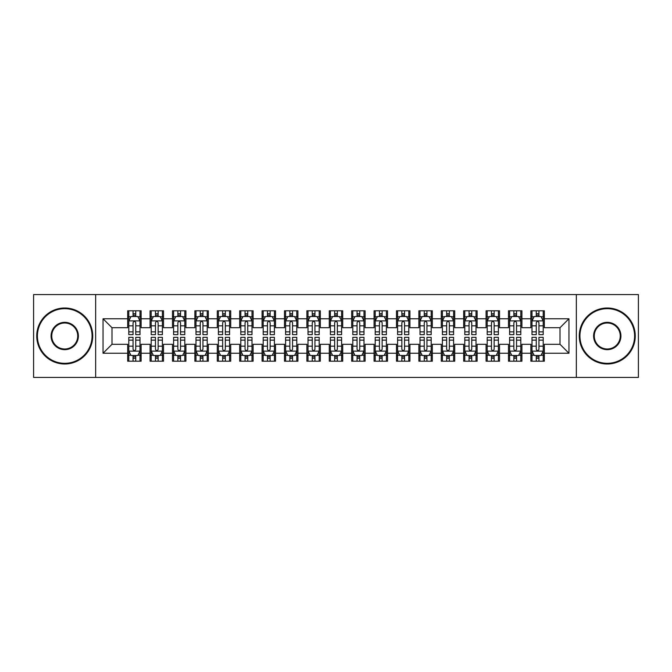<?xml version="1.0" encoding="UTF-8"?>
<svg xmlns="http://www.w3.org/2000/svg" width="672" height="672" viewBox="0 0 672 672"><rect width="100%" height="100%" fill="white"/><g stroke="black" fill="none" stroke-linecap="round" stroke-linejoin="round"><path stroke-width="1.01" d="M576.349 377.437L638.4 377.437L638.4 294.563L576.349 294.563L576.349 377.437L95.651 377.437L95.651 294.563L33.6 294.563L33.6 377.437L95.651 377.437M576.349 294.563L95.651 294.563M103.043 353.245L103.043 318.755L127.68 318.755L127.68 327.709L111.997 327.709L111.997 344.291L103.043 353.245L127.68 353.245L127.68 361.2L141.12 361.2L141.12 353.245L150.083 353.245L150.083 361.2L163.523 361.2L163.523 353.245L172.477 353.245L172.477 361.2L185.917 361.2L185.917 353.245L194.88 353.245L194.88 361.2L208.32 361.2L208.32 353.245L217.283 353.245L217.283 361.2L230.723 361.2L230.723 353.245L239.677 353.245L239.677 361.2L253.117 361.2L253.117 353.245L262.08 353.245L262.08 361.2L275.52 361.2L275.52 353.245L284.483 353.245L284.483 361.2L297.923 361.2L297.923 353.245L306.877 353.245L306.877 361.2L320.317 361.2L320.317 353.245L329.28 353.245L329.28 361.2L342.72 361.2L342.72 353.245L351.683 353.245L351.683 361.2L365.123 361.2L365.123 353.245L374.077 353.245L374.077 361.2L387.517 361.2L387.517 353.245L396.48 353.245L396.48 361.2L409.92 361.2L409.92 353.245L418.883 353.245L418.883 361.2L432.323 361.2L432.323 353.245L441.277 353.245L441.277 361.2L454.717 361.2L454.717 353.245L463.68 353.245L463.68 361.2L477.12 361.2L477.12 353.245L486.083 353.245L486.083 361.2L499.523 361.2L499.523 353.245L508.477 353.245L508.477 361.2L521.917 361.2L521.917 353.245L530.88 353.245L530.88 361.2L544.32 361.2L544.32 344.291L560.003 344.291L560.003 327.709L544.32 327.709L544.32 318.755L568.957 318.755L568.957 353.245L544.32 353.245M544.32 318.755L544.32 310.8L530.88 310.8L530.88 318.755L521.917 318.755L521.917 310.8L508.477 310.8L508.477 318.755L499.523 318.755L499.523 310.8L486.083 310.8L486.083 318.755L477.12 318.755L477.12 310.8L463.68 310.8L463.68 318.755L454.717 318.755L454.717 310.8L441.277 310.8L441.277 318.755L432.323 318.755L432.323 310.8L418.883 310.8L418.883 318.755L409.92 318.755L409.92 310.8L396.48 310.8L396.48 318.755L387.517 318.755L387.517 310.8L374.077 310.8L374.077 318.755L365.123 318.755L365.123 310.8L351.683 310.8L351.683 318.755L342.72 318.755L342.72 310.8L329.28 310.8L329.28 318.755L320.317 318.755L320.317 310.8L306.877 310.8L306.877 318.755L297.923 318.755L297.923 310.8L284.483 310.8L284.483 318.755L275.52 318.755L275.52 310.8L262.08 310.8L262.08 318.755L253.117 318.755L253.117 310.8L239.677 310.8L239.677 318.755L230.723 318.755L230.723 310.8L217.283 310.8L217.283 318.755L208.32 318.755L208.32 310.8L194.88 310.8L194.88 318.755L185.917 318.755L185.917 310.8L172.477 310.8L172.477 318.755L163.523 318.755L163.523 310.8L150.083 310.8L150.083 318.755L141.12 318.755L141.12 310.8L127.68 310.8L127.68 318.755M521.917 353.245L521.917 344.291L530.88 344.291L530.88 353.245M568.957 318.755L560.003 327.709M499.523 353.245L499.523 344.291L508.477 344.291L508.477 353.245M530.88 318.755L530.88 327.709L521.917 327.709L521.917 318.755M477.12 353.245L477.12 344.291L486.083 344.291L486.083 353.245M508.477 318.755L508.477 327.709L499.523 327.709L499.523 318.755M454.717 353.245L454.717 344.291L463.68 344.291L463.68 353.245M486.083 318.755L486.083 327.709L477.12 327.709L477.12 318.755M432.323 353.245L432.323 344.291L441.277 344.291L441.277 353.245M463.68 318.755L463.68 327.709L454.717 327.709L454.717 318.755M409.92 353.245L409.92 344.291L418.883 344.291L418.883 353.245M441.277 318.755L441.277 327.709L432.323 327.709L432.323 318.755M387.517 353.245L387.517 344.291L396.48 344.291L396.48 353.245M418.883 318.755L418.883 327.709L409.92 327.709L409.92 318.755M365.123 353.245L365.123 344.291L374.077 344.291L374.077 353.245M396.48 318.755L396.48 327.709L387.517 327.709L387.517 318.755M342.72 353.245L342.72 344.291L351.683 344.291L351.683 353.245M374.077 318.755L374.077 327.709L365.123 327.709L365.123 318.755M320.317 353.245L320.317 344.291L329.28 344.291L329.28 353.245M351.683 318.755L351.683 327.709L342.72 327.709L342.72 318.755M297.923 353.245L297.923 344.291L306.877 344.291L306.877 353.245M329.28 318.755L329.28 327.709L320.317 327.709L320.317 318.755M275.52 353.245L275.52 344.291L284.483 344.291L284.483 353.245M306.877 318.755L306.877 327.709L297.923 327.709L297.923 318.755M253.117 353.245L253.117 344.291L262.08 344.291L262.08 353.245M284.483 318.755L284.483 327.709L275.52 327.709L275.52 318.755M230.723 353.245L230.723 344.291L239.677 344.291L239.677 353.245M262.08 318.755L262.08 327.709L253.117 327.709L253.117 318.755M208.32 353.245L208.32 344.291L217.283 344.291L217.283 353.245M239.677 318.755L239.677 327.709L230.723 327.709L230.723 318.755M185.917 353.245L185.917 344.291L194.88 344.291L194.88 353.245M217.283 318.755L217.283 327.709L208.32 327.709L208.32 318.755M163.523 353.245L163.523 344.291L172.477 344.291L172.477 353.245M194.88 318.755L194.88 327.709L185.917 327.709L185.917 318.755M141.12 353.245L141.12 344.291L150.083 344.291L150.083 353.245M172.477 318.755L172.477 327.709L163.523 327.709L163.523 318.755M111.997 344.291L127.68 344.291L127.68 353.245M150.083 318.755L150.083 327.709L141.12 327.709L141.12 318.755M530.88 316.403L531.997 316.403M543.203 316.403L544.32 316.403M508.477 316.403L509.603 316.403M520.8 316.403L521.917 316.403M486.083 316.403L487.2 316.403M498.397 316.403L499.523 316.403M463.68 316.403L464.797 316.403M476.003 316.403L477.12 316.403M441.277 316.403L442.403 316.403M453.6 316.403L454.717 316.403M418.883 316.403L420 316.403M431.197 316.403L432.323 316.403M396.48 316.403L397.597 316.403M408.803 316.403L409.92 316.403M374.077 316.403L375.203 316.403M386.4 316.403L387.517 316.403M351.683 316.403L352.8 316.403M363.997 316.403L365.123 316.403M329.28 316.403L330.397 316.403M341.603 316.403L342.72 316.403M306.877 316.403L308.003 316.403M319.2 316.403L320.317 316.403M284.483 316.403L285.6 316.403M296.797 316.403L297.923 316.403M262.08 316.403L263.197 316.403M274.403 316.403L275.52 316.403M239.677 316.403L240.803 316.403M252 316.403L253.117 316.403M217.283 316.403L218.4 316.403M229.597 316.403L230.723 316.403M194.88 316.403L195.997 316.403M207.203 316.403L208.32 316.403M172.477 316.403L173.603 316.403M184.8 316.403L185.917 316.403M150.083 316.403L151.2 316.403M162.397 316.403L163.523 316.403M127.68 316.403L128.797 316.403M140.003 316.403L141.12 316.403M127.68 355.597L128.797 355.597M140.003 355.597L141.12 355.597M150.083 355.597L151.2 355.597M162.397 355.597L163.523 355.597M172.477 355.597L173.603 355.597M184.8 355.597L185.917 355.597M194.88 355.597L195.997 355.597M207.203 355.597L208.32 355.597M217.283 355.597L218.4 355.597M229.597 355.597L230.723 355.597M239.677 355.597L240.803 355.597M252 355.597L253.117 355.597M262.08 355.597L263.197 355.597M274.403 355.597L275.52 355.597M284.483 355.597L285.6 355.597M296.797 355.597L297.923 355.597M306.877 355.597L308.003 355.597M319.2 355.597L320.317 355.597M329.28 355.597L330.397 355.597M341.603 355.597L342.72 355.597M351.683 355.597L352.8 355.597M363.997 355.597L365.123 355.597M374.077 355.597L375.203 355.597M386.4 355.597L387.517 355.597M396.48 355.597L397.597 355.597M408.803 355.597L409.92 355.597M418.883 355.597L420 355.597M431.197 355.597L432.323 355.597M441.277 355.597L442.403 355.597M453.6 355.597L454.717 355.597M463.68 355.597L464.797 355.597M476.003 355.597L477.12 355.597M486.083 355.597L487.2 355.597M498.397 355.597L499.523 355.597M508.477 355.597L509.603 355.597M520.8 355.597L521.917 355.597M530.88 355.597L531.997 355.597M543.203 355.597L544.32 355.597M103.043 318.755L111.997 327.709M560.003 344.291L568.957 353.245M135.744 313.715L133.056 313.715M140.003 331.85L135.744 331.85L135.744 334.656L140.003 334.656L140.003 320.989L137.76 316.512L131.04 316.512L128.797 320.989L128.797 334.656L133.056 334.656L133.056 331.85L128.797 331.85M128.797 320.989L128.797 310.8M140.003 320.989L140.003 310.8M133.056 316.512L133.056 310.8M135.744 310.8L135.744 316.512M135.744 331.85L135.744 322.669C134.845 320.947 133.955 320.947 133.056 322.669L133.056 331.85M135.744 316.403L133.056 316.403M133.056 358.285L135.744 358.285M128.797 340.15L133.056 340.15L133.056 337.344L128.797 337.344L128.797 351.011L131.04 355.488L137.76 355.488L140.003 351.011L140.003 337.344L135.744 337.344L135.744 340.15L140.003 340.15M140.003 351.011L140.003 361.2M128.797 351.011L128.797 361.2M135.744 355.488L135.744 361.2M133.056 361.2L133.056 355.488M133.056 340.15L133.056 349.331C133.955 351.053 134.845 351.053 135.744 349.331L135.744 340.15M133.056 355.597L135.744 355.597M158.147 313.715L155.459 313.715M162.397 331.85L158.147 331.85L158.147 334.656L162.397 334.656L162.397 320.989L160.163 316.512L153.443 316.512L151.2 320.989L151.2 334.656L155.459 334.656L155.459 331.85L151.2 331.85M151.2 320.989L151.2 310.8M162.397 320.989L162.397 310.8M155.459 316.512L155.459 310.8M158.147 310.8L158.147 316.512M158.147 331.85L158.147 322.669C157.248 320.947 156.349 320.947 155.459 322.669L155.459 331.85M158.147 316.403L155.459 316.403M180.541 313.715L177.853 313.715M184.8 331.85L180.541 331.85L180.541 334.656L184.8 334.656L184.8 320.989L182.557 316.512L175.837 316.512L173.603 320.989L173.603 334.656L177.853 334.656L177.853 331.85L173.603 331.85M173.603 320.989L173.603 310.8M184.8 320.989L184.8 310.8M177.853 316.512L177.853 310.8M180.541 310.8L180.541 316.512M180.541 331.85L180.541 322.669C179.651 320.947 178.752 320.947 177.853 322.669L177.853 331.85M180.541 316.403L177.853 316.403M155.459 358.285L158.147 358.285M151.2 340.15L155.459 340.15L155.459 337.344L151.2 337.344L151.2 351.011L153.443 355.488L160.163 355.488L162.397 351.011L162.397 337.344L158.147 337.344L158.147 340.15L162.397 340.15M162.397 351.011L162.397 361.2M151.2 351.011L151.2 361.2M158.147 355.488L158.147 361.2M155.459 361.2L155.459 355.488M155.459 340.15L155.459 349.331C156.349 351.053 157.248 351.053 158.147 349.331L158.147 340.15M155.459 355.597L158.147 355.597M177.853 358.285L180.541 358.285M173.603 340.15L177.853 340.15L177.853 337.344L173.603 337.344L173.603 351.011L175.837 355.488L182.557 355.488L184.8 351.011L184.8 337.344L180.541 337.344L180.541 340.15L184.8 340.15M184.8 351.011L184.8 361.2M173.603 351.011L173.603 361.2M180.541 355.488L180.541 361.2M177.853 361.2L177.853 355.488M177.853 340.15L177.853 349.331C178.752 351.053 179.651 351.053 180.541 349.331L180.541 340.15M177.853 355.597L180.541 355.597M64.739 363.325A27.325 27.325 0 0 0 92.064 336A27.325 27.325 0 0 0 64.739 308.675A27.325 27.325 0 0 0 37.405 336A27.325 27.325 0 0 0 64.739 363.325M64.739 308.003A27.997 27.997 0 0 1 92.736 336A27.997 27.997 0 0 1 64.739 363.997A27.997 27.997 0 0 1 36.733 336A27.997 27.997 0 0 1 64.739 308.003M64.739 349.667A13.667 13.667 0 0 1 51.072 336A13.667 13.667 0 0 1 64.739 322.333A13.667 13.667 0 0 1 78.397 336A13.667 13.667 0 0 1 64.739 349.667M64.739 323.005A12.995 12.995 0 0 0 51.744 336A12.995 12.995 0 0 0 64.739 348.995A12.995 12.995 0 0 0 77.725 336A12.995 12.995 0 0 0 64.739 323.005M607.261 363.325A27.325 27.325 0 0 0 634.595 336A27.325 27.325 0 0 0 607.261 308.675A27.325 27.325 0 0 0 579.936 336A27.325 27.325 0 0 0 607.261 363.325M607.261 308.003A27.997 27.997 0 0 1 635.267 336A27.997 27.997 0 0 1 607.261 363.997A27.997 27.997 0 0 1 579.264 336A27.997 27.997 0 0 1 607.261 308.003M607.261 349.667A13.667 13.667 0 0 1 593.603 336A13.667 13.667 0 0 1 607.261 322.333A13.667 13.667 0 0 1 620.928 336A13.667 13.667 0 0 1 607.261 349.667M607.261 323.005A12.995 12.995 0 0 0 594.275 336A12.995 12.995 0 0 0 607.261 348.995A12.995 12.995 0 0 0 620.256 336A12.995 12.995 0 0 0 607.261 323.005M202.944 313.715L200.256 313.715M207.203 331.85L202.944 331.85L202.944 334.656L207.203 334.656L207.203 320.989L204.96 316.512L198.24 316.512L195.997 320.989L195.997 334.656L200.256 334.656L200.256 331.85L195.997 331.85M195.997 320.989L195.997 310.8M207.203 320.989L207.203 310.8M200.256 316.512L200.256 310.8M202.944 310.8L202.944 316.512M202.944 331.85L202.944 322.669C202.045 320.947 201.155 320.947 200.256 322.669L200.256 331.85M202.944 316.403L200.256 316.403M225.347 313.715L222.659 313.715M229.597 331.85L225.347 331.85L225.347 334.656L229.597 334.656L229.597 320.989L227.363 316.512L220.643 316.512L218.4 320.989L218.4 334.656L222.659 334.656L222.659 331.85L218.4 331.85M218.4 320.989L218.4 310.8M229.597 320.989L229.597 310.8M222.659 316.512L222.659 310.8M225.347 310.8L225.347 316.512M225.347 331.85L225.347 322.669C224.448 320.947 223.549 320.947 222.659 322.669L222.659 331.85M225.347 316.403L222.659 316.403M200.256 358.285L202.944 358.285M195.997 340.15L200.256 340.15L200.256 337.344L195.997 337.344L195.997 351.011L198.24 355.488L204.96 355.488L207.203 351.011L207.203 337.344L202.944 337.344L202.944 340.15L207.203 340.15M207.203 351.011L207.203 361.2M195.997 351.011L195.997 361.2M202.944 355.488L202.944 361.2M200.256 361.2L200.256 355.488M200.256 340.15L200.256 349.331C201.155 351.053 202.045 351.053 202.944 349.331L202.944 340.15M200.256 355.597L202.944 355.597M222.659 358.285L225.347 358.285M218.4 340.15L222.659 340.15L222.659 337.344L218.4 337.344L218.4 351.011L220.643 355.488L227.363 355.488L229.597 351.011L229.597 337.344L225.347 337.344L225.347 340.15L229.597 340.15M229.597 351.011L229.597 361.2M218.4 351.011L218.4 361.2M225.347 355.488L225.347 361.2M222.659 361.2L222.659 355.488M222.659 340.15L222.659 349.331C223.549 351.053 224.448 351.053 225.347 349.331L225.347 340.15M222.659 355.597L225.347 355.597M247.741 313.715L245.053 313.715M252 331.85L247.741 331.85L247.741 334.656L252 334.656L252 320.989L249.757 316.512L243.037 316.512L240.803 320.989L240.803 334.656L245.053 334.656L245.053 331.85L240.803 331.85M240.803 320.989L240.803 310.8M252 320.989L252 310.8M245.053 316.512L245.053 310.8M247.741 310.8L247.741 316.512M247.741 331.85L247.741 322.669C246.851 320.947 245.952 320.947 245.053 322.669L245.053 331.85M247.741 316.403L245.053 316.403M245.053 358.285L247.741 358.285M240.803 340.15L245.053 340.15L245.053 337.344L240.803 337.344L240.803 351.011L243.037 355.488L249.757 355.488L252 351.011L252 337.344L247.741 337.344L247.741 340.15L252 340.15M252 351.011L252 361.2M240.803 351.011L240.803 361.2M247.741 355.488L247.741 361.2M245.053 361.2L245.053 355.488M245.053 340.15L245.053 349.331C245.952 351.053 246.851 351.053 247.741 349.331L247.741 340.15M245.053 355.597L247.741 355.597M270.144 313.715L267.456 313.715M274.403 331.85L270.144 331.85L270.144 334.656L274.403 334.656L274.403 320.989L272.16 316.512L265.44 316.512L263.197 320.989L263.197 334.656L267.456 334.656L267.456 331.85L263.197 331.85M263.197 320.989L263.197 310.8M274.403 320.989L274.403 310.8M267.456 316.512L267.456 310.8M270.144 310.8L270.144 316.512M270.144 331.85L270.144 322.669C269.245 320.947 268.355 320.947 267.456 322.669L267.456 331.85M270.144 316.403L267.456 316.403M267.456 358.285L270.144 358.285M263.197 340.15L267.456 340.15L267.456 337.344L263.197 337.344L263.197 351.011L265.44 355.488L272.16 355.488L274.403 351.011L274.403 337.344L270.144 337.344L270.144 340.15L274.403 340.15M274.403 351.011L274.403 361.2M263.197 351.011L263.197 361.2M270.144 355.488L270.144 361.2M267.456 361.2L267.456 355.488M267.456 340.15L267.456 349.331C268.355 351.053 269.245 351.053 270.144 349.331L270.144 340.15M267.456 355.597L270.144 355.597M292.547 313.715L289.859 313.715M296.797 331.85L292.547 331.85L292.547 334.656L296.797 334.656L296.797 320.989L294.563 316.512L287.843 316.512L285.6 320.989L285.6 334.656L289.859 334.656L289.859 331.85L285.6 331.85M285.6 320.989L285.6 310.8M296.797 320.989L296.797 310.8M289.859 316.512L289.859 310.8M292.547 310.8L292.547 316.512M292.547 331.85L292.547 322.669C291.648 320.947 290.749 320.947 289.859 322.669L289.859 331.85M292.547 316.403L289.859 316.403M289.859 358.285L292.547 358.285M285.6 340.15L289.859 340.15L289.859 337.344L285.6 337.344L285.6 351.011L287.843 355.488L294.563 355.488L296.797 351.011L296.797 337.344L292.547 337.344L292.547 340.15L296.797 340.15M296.797 351.011L296.797 361.2M285.6 351.011L285.6 361.2M292.547 355.488L292.547 361.2M289.859 361.2L289.859 355.488M289.859 340.15L289.859 349.331C290.749 351.053 291.648 351.053 292.547 349.331L292.547 340.15M289.859 355.597L292.547 355.597M314.941 313.715L312.253 313.715M319.2 331.85L314.941 331.85L314.941 334.656L319.2 334.656L319.2 320.989L316.957 316.512L310.237 316.512L308.003 320.989L308.003 334.656L312.253 334.656L312.253 331.85L308.003 331.85M308.003 320.989L308.003 310.8M319.2 320.989L319.2 310.8M312.253 316.512L312.253 310.8M314.941 310.8L314.941 316.512M314.941 331.85L314.941 322.669C314.051 320.947 313.152 320.947 312.253 322.669L312.253 331.85M314.941 316.403L312.253 316.403M312.253 358.285L314.941 358.285M308.003 340.15L312.253 340.15L312.253 337.344L308.003 337.344L308.003 351.011L310.237 355.488L316.957 355.488L319.2 351.011L319.2 337.344L314.941 337.344L314.941 340.15L319.2 340.15M319.2 351.011L319.2 361.2M308.003 351.011L308.003 361.2M314.941 355.488L314.941 361.2M312.253 361.2L312.253 355.488M312.253 340.15L312.253 349.331C313.152 351.053 314.051 351.053 314.941 349.331L314.941 340.15M312.253 355.597L314.941 355.597M337.344 313.715L334.656 313.715M341.603 331.85L337.344 331.85L337.344 334.656L341.603 334.656L341.603 320.989L339.36 316.512L332.64 316.512L330.397 320.989L330.397 334.656L334.656 334.656L334.656 331.85L330.397 331.85M330.397 320.989L330.397 310.8M341.603 320.989L341.603 310.8M334.656 316.512L334.656 310.8M337.344 310.8L337.344 316.512M337.344 331.85L337.344 322.669C336.445 320.947 335.555 320.947 334.656 322.669L334.656 331.85M337.344 316.403L334.656 316.403M334.656 358.285L337.344 358.285M330.397 340.15L334.656 340.15L334.656 337.344L330.397 337.344L330.397 351.011L332.64 355.488L339.36 355.488L341.603 351.011L341.603 337.344L337.344 337.344L337.344 340.15L341.603 340.15M341.603 351.011L341.603 361.2M330.397 351.011L330.397 361.2M337.344 355.488L337.344 361.2M334.656 361.2L334.656 355.488M334.656 340.15L334.656 349.331C335.555 351.053 336.445 351.053 337.344 349.331L337.344 340.15M334.656 355.597L337.344 355.597M359.747 313.715L357.059 313.715M363.997 331.85L359.747 331.85L359.747 334.656L363.997 334.656L363.997 320.989L361.763 316.512L355.043 316.512L352.8 320.989L352.8 334.656L357.059 334.656L357.059 331.85L352.8 331.85M352.8 320.989L352.8 310.8M363.997 320.989L363.997 310.8M357.059 316.512L357.059 310.8M359.747 310.8L359.747 316.512M359.747 331.85L359.747 322.669C358.848 320.947 357.949 320.947 357.059 322.669L357.059 331.85M359.747 316.403L357.059 316.403M357.059 358.285L359.747 358.285M352.8 340.15L357.059 340.15L357.059 337.344L352.8 337.344L352.8 351.011L355.043 355.488L361.763 355.488L363.997 351.011L363.997 337.344L359.747 337.344L359.747 340.15L363.997 340.15M363.997 351.011L363.997 361.2M352.8 351.011L352.8 361.2M359.747 355.488L359.747 361.2M357.059 361.2L357.059 355.488M357.059 340.15L357.059 349.331C357.949 351.053 358.848 351.053 359.747 349.331L359.747 340.15M357.059 355.597L359.747 355.597M382.141 313.715L379.453 313.715M386.4 331.85L382.141 331.85L382.141 334.656L386.4 334.656L386.4 320.989L384.157 316.512L377.437 316.512L375.203 320.989L375.203 334.656L379.453 334.656L379.453 331.85L375.203 331.85M375.203 320.989L375.203 310.8M386.4 320.989L386.4 310.8M379.453 316.512L379.453 310.8M382.141 310.8L382.141 316.512M382.141 331.85L382.141 322.669C381.251 320.947 380.352 320.947 379.453 322.669L379.453 331.85M382.141 316.403L379.453 316.403M379.453 358.285L382.141 358.285M375.203 340.15L379.453 340.15L379.453 337.344L375.203 337.344L375.203 351.011L377.437 355.488L384.157 355.488L386.4 351.011L386.4 337.344L382.141 337.344L382.141 340.15L386.4 340.15M386.4 351.011L386.4 361.2M375.203 351.011L375.203 361.2M382.141 355.488L382.141 361.2M379.453 361.2L379.453 355.488M379.453 340.15L379.453 349.331C380.352 351.053 381.251 351.053 382.141 349.331L382.141 340.15M379.453 355.597L382.141 355.597M404.544 313.715L401.856 313.715M408.803 331.85L404.544 331.85L404.544 334.656L408.803 334.656L408.803 320.989L406.56 316.512L399.84 316.512L397.597 320.989L397.597 334.656L401.856 334.656L401.856 331.85L397.597 331.85M397.597 320.989L397.597 310.8M408.803 320.989L408.803 310.8M401.856 316.512L401.856 310.8M404.544 310.8L404.544 316.512M404.544 331.85L404.544 322.669C403.645 320.947 402.755 320.947 401.856 322.669L401.856 331.85M404.544 316.403L401.856 316.403M401.856 358.285L404.544 358.285M397.597 340.15L401.856 340.15L401.856 337.344L397.597 337.344L397.597 351.011L399.84 355.488L406.56 355.488L408.803 351.011L408.803 337.344L404.544 337.344L404.544 340.15L408.803 340.15M408.803 351.011L408.803 361.2M397.597 351.011L397.597 361.2M404.544 355.488L404.544 361.2M401.856 361.2L401.856 355.488M401.856 340.15L401.856 349.331C402.755 351.053 403.645 351.053 404.544 349.331L404.544 340.15M401.856 355.597L404.544 355.597M426.947 313.715L424.259 313.715M431.197 331.85L426.947 331.85L426.947 334.656L431.197 334.656L431.197 320.989L428.963 316.512L422.243 316.512L420 320.989L420 334.656L424.259 334.656L424.259 331.85L420 331.85M420 320.989L420 310.8M431.197 320.989L431.197 310.8M424.259 316.512L424.259 310.8M426.947 310.8L426.947 316.512M426.947 331.85L426.947 322.669C426.048 320.947 425.149 320.947 424.259 322.669L424.259 331.85M426.947 316.403L424.259 316.403M424.259 358.285L426.947 358.285M420 340.15L424.259 340.15L424.259 337.344L420 337.344L420 351.011L422.243 355.488L428.963 355.488L431.197 351.011L431.197 337.344L426.947 337.344L426.947 340.15L431.197 340.15M431.197 351.011L431.197 361.2M420 351.011L420 361.2M426.947 355.488L426.947 361.2M424.259 361.2L424.259 355.488M424.259 340.15L424.259 349.331C425.149 351.053 426.048 351.053 426.947 349.331L426.947 340.15M424.259 355.597L426.947 355.597M449.341 313.715L446.653 313.715M453.6 331.85L449.341 331.85L449.341 334.656L453.6 334.656L453.6 320.989L451.357 316.512L444.637 316.512L442.403 320.989L442.403 334.656L446.653 334.656L446.653 331.85L442.403 331.85M442.403 320.989L442.403 310.8M453.6 320.989L453.6 310.8M446.653 316.512L446.653 310.8M449.341 310.8L449.341 316.512M449.341 331.85L449.341 322.669C448.451 320.947 447.552 320.947 446.653 322.669L446.653 331.85M449.341 316.403L446.653 316.403M446.653 358.285L449.341 358.285M442.403 340.15L446.653 340.15L446.653 337.344L442.403 337.344L442.403 351.011L444.637 355.488L451.357 355.488L453.6 351.011L453.6 337.344L449.341 337.344L449.341 340.15L453.6 340.15M453.6 351.011L453.6 361.2M442.403 351.011L442.403 361.2M449.341 355.488L449.341 361.2M446.653 361.2L446.653 355.488M446.653 340.15L446.653 349.331C447.552 351.053 448.451 351.053 449.341 349.331L449.341 340.15M446.653 355.597L449.341 355.597M471.744 313.715L469.056 313.715M476.003 331.85L471.744 331.85L471.744 334.656L476.003 334.656L476.003 320.989L473.76 316.512L467.04 316.512L464.797 320.989L464.797 334.656L469.056 334.656L469.056 331.85L464.797 331.85M464.797 320.989L464.797 310.8M476.003 320.989L476.003 310.8M469.056 316.512L469.056 310.8M471.744 310.8L471.744 316.512M471.744 331.85L471.744 322.669C470.845 320.947 469.955 320.947 469.056 322.669L469.056 331.85M471.744 316.403L469.056 316.403M469.056 358.285L471.744 358.285M464.797 340.15L469.056 340.15L469.056 337.344L464.797 337.344L464.797 351.011L467.04 355.488L473.76 355.488L476.003 351.011L476.003 337.344L471.744 337.344L471.744 340.15L476.003 340.15M476.003 351.011L476.003 361.2M464.797 351.011L464.797 361.2M471.744 355.488L471.744 361.2M469.056 361.2L469.056 355.488M469.056 340.15L469.056 349.331C469.955 351.053 470.845 351.053 471.744 349.331L471.744 340.15M469.056 355.597L471.744 355.597M494.147 313.715L491.459 313.715M498.397 331.85L494.147 331.85L494.147 334.656L498.397 334.656L498.397 320.989L496.163 316.512L489.443 316.512L487.2 320.989L487.2 334.656L491.459 334.656L491.459 331.85L487.2 331.85M487.2 320.989L487.2 310.8M498.397 320.989L498.397 310.8M491.459 316.512L491.459 310.8M494.147 310.8L494.147 316.512M494.147 331.85L494.147 322.669C493.248 320.947 492.349 320.947 491.459 322.669L491.459 331.85M494.147 316.403L491.459 316.403M491.459 358.285L494.147 358.285M487.2 340.15L491.459 340.15L491.459 337.344L487.2 337.344L487.2 351.011L489.443 355.488L496.163 355.488L498.397 351.011L498.397 337.344L494.147 337.344L494.147 340.15L498.397 340.15M498.397 351.011L498.397 361.2M487.2 351.011L487.2 361.2M494.147 355.488L494.147 361.2M491.459 361.2L491.459 355.488M491.459 340.15L491.459 349.331C492.349 351.053 493.248 351.053 494.147 349.331L494.147 340.15M491.459 355.597L494.147 355.597M516.541 313.715L513.853 313.715M520.8 331.85L516.541 331.85L516.541 334.656L520.8 334.656L520.8 320.989L518.557 316.512L511.837 316.512L509.603 320.989L509.603 334.656L513.853 334.656L513.853 331.85L509.603 331.85M509.603 320.989L509.603 310.8M520.8 320.989L520.8 310.8M513.853 316.512L513.853 310.8M516.541 310.8L516.541 316.512M516.541 331.85L516.541 322.669C515.651 320.947 514.752 320.947 513.853 322.669L513.853 331.85M516.541 316.403L513.853 316.403M513.853 358.285L516.541 358.285M509.603 340.15L513.853 340.15L513.853 337.344L509.603 337.344L509.603 351.011L511.837 355.488L518.557 355.488L520.8 351.011L520.8 337.344L516.541 337.344L516.541 340.15L520.8 340.15M520.8 351.011L520.8 361.2M509.603 351.011L509.603 361.2M516.541 355.488L516.541 361.2M513.853 361.2L513.853 355.488M513.853 340.15L513.853 349.331C514.752 351.053 515.651 351.053 516.541 349.331L516.541 340.15M513.853 355.597L516.541 355.597M538.944 313.715L536.256 313.715M543.203 331.85L538.944 331.85L538.944 334.656L543.203 334.656L543.203 320.989L540.96 316.512L534.24 316.512L531.997 320.989L531.997 334.656L536.256 334.656L536.256 331.85L531.997 331.85M531.997 320.989L531.997 310.8M543.203 320.989L543.203 310.8M536.256 316.512L536.256 310.8M538.944 310.8L538.944 316.512M538.944 331.85L538.944 322.669C538.045 320.947 537.155 320.947 536.256 322.669L536.256 331.85M538.944 316.403L536.256 316.403M536.256 358.285L538.944 358.285M531.997 340.15L536.256 340.15L536.256 337.344L531.997 337.344L531.997 351.011L534.24 355.488L540.96 355.488L543.203 351.011L543.203 337.344L538.944 337.344L538.944 340.15L543.203 340.15M543.203 351.011L543.203 361.2M531.997 351.011L531.997 361.2M538.944 355.488L538.944 361.2M536.256 361.2L536.256 355.488M536.256 340.15L536.256 349.331C537.155 351.053 538.045 351.053 538.944 349.331L538.944 340.15M536.256 355.597L538.944 355.597M139.944 320.88L128.856 320.88M128.797 316.781L130.906 316.781M137.894 316.781L140.003 316.781M133.056 325.844L128.797 325.844M140.003 325.844L135.744 325.844M135.744 315.134L133.056 315.134M128.856 351.12L139.944 351.12M140.003 355.219L137.894 355.219M130.906 355.219L128.797 355.219M135.744 346.156L140.003 346.156M128.797 346.156L133.056 346.156M133.056 356.866L135.744 356.866M162.347 320.88L151.259 320.88M151.2 316.781L153.308 316.781M160.297 316.781L162.397 316.781M155.459 325.844L151.2 325.844M162.397 325.844L158.147 325.844M158.147 315.134L155.459 315.134M184.741 320.88L173.653 320.88M173.603 316.781L175.703 316.781M182.692 316.781L184.8 316.781M177.853 325.844L173.603 325.844M184.8 325.844L180.541 325.844M180.541 315.134L177.853 315.134M151.259 351.12L162.347 351.12M162.397 355.219L160.297 355.219M153.308 355.219L151.2 355.219M158.147 346.156L162.397 346.156M151.2 346.156L155.459 346.156M155.459 356.866L158.147 356.866M173.653 351.12L184.741 351.12M184.8 355.219L182.692 355.219M175.703 355.219L173.603 355.219M180.541 346.156L184.8 346.156M173.603 346.156L177.853 346.156M177.853 356.866L180.541 356.866M207.144 320.88L196.056 320.88M195.997 316.781L198.106 316.781M205.094 316.781L207.203 316.781M200.256 325.844L195.997 325.844M207.203 325.844L202.944 325.844M202.944 315.134L200.256 315.134M229.547 320.88L218.459 320.88M218.4 316.781L220.508 316.781M227.497 316.781L229.597 316.781M222.659 325.844L218.4 325.844M229.597 325.844L225.347 325.844M225.347 315.134L222.659 315.134M196.056 351.12L207.144 351.12M207.203 355.219L205.094 355.219M198.106 355.219L195.997 355.219M202.944 346.156L207.203 346.156M195.997 346.156L200.256 346.156M200.256 356.866L202.944 356.866M218.459 351.12L229.547 351.12M229.597 355.219L227.497 355.219M220.508 355.219L218.4 355.219M225.347 346.156L229.597 346.156M218.4 346.156L222.659 346.156M222.659 356.866L225.347 356.866M251.941 320.88L240.853 320.88M240.803 316.781L242.903 316.781M249.892 316.781L252 316.781M245.053 325.844L240.803 325.844M252 325.844L247.741 325.844M247.741 315.134L245.053 315.134M240.853 351.12L251.941 351.12M252 355.219L249.892 355.219M242.903 355.219L240.803 355.219M247.741 346.156L252 346.156M240.803 346.156L245.053 346.156M245.053 356.866L247.741 356.866M274.344 320.88L263.256 320.88M263.197 316.781L265.306 316.781M272.294 316.781L274.403 316.781M267.456 325.844L263.197 325.844M274.403 325.844L270.144 325.844M270.144 315.134L267.456 315.134M263.256 351.12L274.344 351.12M274.403 355.219L272.294 355.219M265.306 355.219L263.197 355.219M270.144 346.156L274.403 346.156M263.197 346.156L267.456 346.156M267.456 356.866L270.144 356.866M296.747 320.88L285.659 320.88M285.6 316.781L287.708 316.781M294.697 316.781L296.797 316.781M289.859 325.844L285.6 325.844M296.797 325.844L292.547 325.844M292.547 315.134L289.859 315.134M285.659 351.12L296.747 351.12M296.797 355.219L294.697 355.219M287.708 355.219L285.6 355.219M292.547 346.156L296.797 346.156M285.6 346.156L289.859 346.156M289.859 356.866L292.547 356.866M319.141 320.88L308.053 320.88M308.003 316.781L310.103 316.781M317.092 316.781L319.2 316.781M312.253 325.844L308.003 325.844M319.2 325.844L314.941 325.844M314.941 315.134L312.253 315.134M308.053 351.12L319.141 351.12M319.2 355.219L317.092 355.219M310.103 355.219L308.003 355.219M314.941 346.156L319.2 346.156M308.003 346.156L312.253 346.156M312.253 356.866L314.941 356.866M341.544 320.88L330.456 320.88M330.397 316.781L332.506 316.781M339.494 316.781L341.603 316.781M334.656 325.844L330.397 325.844M341.603 325.844L337.344 325.844M337.344 315.134L334.656 315.134M330.456 351.12L341.544 351.12M341.603 355.219L339.494 355.219M332.506 355.219L330.397 355.219M337.344 346.156L341.603 346.156M330.397 346.156L334.656 346.156M334.656 356.866L337.344 356.866M363.947 320.88L352.859 320.88M352.8 316.781L354.908 316.781M361.897 316.781L363.997 316.781M357.059 325.844L352.8 325.844M363.997 325.844L359.747 325.844M359.747 315.134L357.059 315.134M352.859 351.12L363.947 351.12M363.997 355.219L361.897 355.219M354.908 355.219L352.8 355.219M359.747 346.156L363.997 346.156M352.8 346.156L357.059 346.156M357.059 356.866L359.747 356.866M386.341 320.88L375.253 320.88M375.203 316.781L377.303 316.781M384.292 316.781L386.4 316.781M379.453 325.844L375.203 325.844M386.4 325.844L382.141 325.844M382.141 315.134L379.453 315.134M375.253 351.12L386.341 351.12M386.4 355.219L384.292 355.219M377.303 355.219L375.203 355.219M382.141 346.156L386.4 346.156M375.203 346.156L379.453 346.156M379.453 356.866L382.141 356.866M408.744 320.88L397.656 320.88M397.597 316.781L399.706 316.781M406.694 316.781L408.803 316.781M401.856 325.844L397.597 325.844M408.803 325.844L404.544 325.844M404.544 315.134L401.856 315.134M397.656 351.12L408.744 351.12M408.803 355.219L406.694 355.219M399.706 355.219L397.597 355.219M404.544 346.156L408.803 346.156M397.597 346.156L401.856 346.156M401.856 356.866L404.544 356.866M431.147 320.88L420.059 320.88M420 316.781L422.108 316.781M429.097 316.781L431.197 316.781M424.259 325.844L420 325.844M431.197 325.844L426.947 325.844M426.947 315.134L424.259 315.134M420.059 351.12L431.147 351.12M431.197 355.219L429.097 355.219M422.108 355.219L420 355.219M426.947 346.156L431.197 346.156M420 346.156L424.259 346.156M424.259 356.866L426.947 356.866M453.541 320.88L442.453 320.88M442.403 316.781L444.503 316.781M451.492 316.781L453.6 316.781M446.653 325.844L442.403 325.844M453.6 325.844L449.341 325.844M449.341 315.134L446.653 315.134M442.453 351.12L453.541 351.12M453.6 355.219L451.492 355.219M444.503 355.219L442.403 355.219M449.341 346.156L453.6 346.156M442.403 346.156L446.653 346.156M446.653 356.866L449.341 356.866M475.944 320.88L464.856 320.88M464.797 316.781L466.906 316.781M473.894 316.781L476.003 316.781M469.056 325.844L464.797 325.844M476.003 325.844L471.744 325.844M471.744 315.134L469.056 315.134M464.856 351.12L475.944 351.12M476.003 355.219L473.894 355.219M466.906 355.219L464.797 355.219M471.744 346.156L476.003 346.156M464.797 346.156L469.056 346.156M469.056 356.866L471.744 356.866M498.347 320.88L487.259 320.88M487.2 316.781L489.308 316.781M496.297 316.781L498.397 316.781M491.459 325.844L487.2 325.844M498.397 325.844L494.147 325.844M494.147 315.134L491.459 315.134M487.259 351.12L498.347 351.12M498.397 355.219L496.297 355.219M489.308 355.219L487.2 355.219M494.147 346.156L498.397 346.156M487.2 346.156L491.459 346.156M491.459 356.866L494.147 356.866M520.741 320.88L509.653 320.88M509.603 316.781L511.703 316.781M518.692 316.781L520.8 316.781M513.853 325.844L509.603 325.844M520.8 325.844L516.541 325.844M516.541 315.134L513.853 315.134M509.653 351.12L520.741 351.12M520.8 355.219L518.692 355.219M511.703 355.219L509.603 355.219M516.541 346.156L520.8 346.156M509.603 346.156L513.853 346.156M513.853 356.866L516.541 356.866M543.144 320.88L532.056 320.88M531.997 316.781L534.106 316.781M541.094 316.781L543.203 316.781M536.256 325.844L531.997 325.844M543.203 325.844L538.944 325.844M538.944 315.134L536.256 315.134M532.056 351.12L543.144 351.12M543.203 355.219L541.094 355.219M534.106 355.219L531.997 355.219M538.944 346.156L543.203 346.156M531.997 346.156L536.256 346.156M536.256 356.866L538.944 356.866"/></g></svg>
